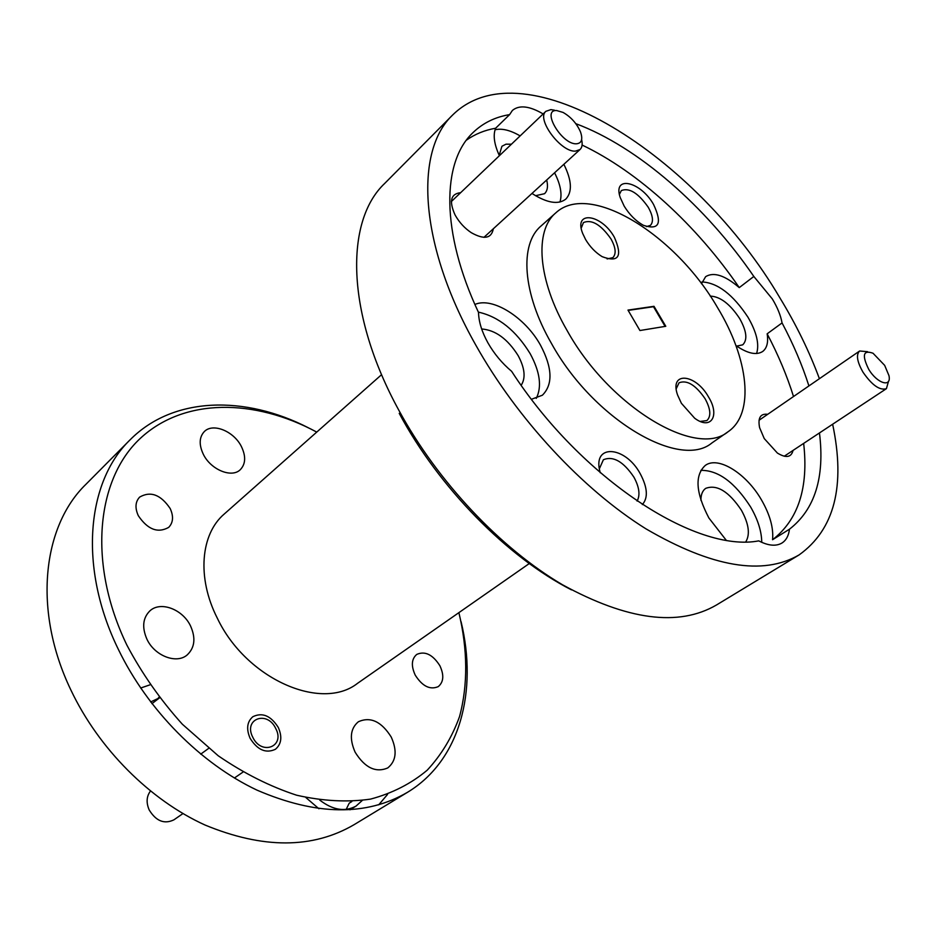 <?xml version="1.0" encoding="UTF-8"?>
<svg xmlns="http://www.w3.org/2000/svg" width="936" height="936" viewBox="0 0 936 936"><rect width="100%" height="100%" fill="white"/><g stroke="black" fill="none" stroke-linecap="round" stroke-linejoin="round"><path stroke-width="1.4" d="M819.398 378.706C809.394 351.62 796.208 324.64 779.84 297.765C697.039 156.675 524.686 44.308 452.767 114.882L384.649 183.479C344.776 221.095 345.735 313.408 398.83 410.237C437.545 481.63 500.596 548.391 562.548 584.801C627.389 620.275 678.705 627.003 716.496 604.984L799.157 554.872C834.491 529.507 845.653 485.971 832.642 424.23M316.742 432.093C254.615 398.642 184.228 397.554 140.271 438.411C96.49 479.033 87.341 563.32 126.898 645.138C141.968 673.569 160.454 699.929 182.344 724.218L218.217 755.773C243.91 773.382 270.048 786.521 296.607 795.202C322.78 801.134 347.431 802.444 370.539 799.11C392.289 793.295 411.185 783.643 427.237 770.164C441.418 754.861 452.182 737.006 459.529 716.602C468.105 684.731 467.626 649.022 458.886 612.647M461.074 621.668C477.851 690.862 460.208 760.477 407.523 792.289C366.292 816.344 316.099 815.619 256.932 790.101C200.76 763.577 147.771 710.178 118.416 649.502C78.133 567.391 86.732 481.595 130.057 439.861C173.347 396.115 245.162 395.296 308.482 427.846M138.306 515.689C147.677 529.554 157.81 533.462 168.679 527.389C173.242 522.627 173.733 516.333 170.176 508.529C160.77 494.641 150.591 490.827 139.651 497.098C135.299 501.79 134.843 507.991 138.306 515.689M415.233 675.137C422.358 686.287 430.034 690.113 438.259 686.626C443.676 682.028 444.214 675.067 439.873 665.718C432.724 654.557 425.014 650.777 416.754 654.416C411.489 658.944 410.986 665.847 415.233 675.137M250.099 738.282C257.482 750.028 265.918 753.691 275.406 749.28C281.432 744.167 282.403 736.901 278.308 727.494C270.878 715.712 262.384 712.12 252.837 716.719C247.034 721.785 246.121 728.968 250.099 738.282M159.05 697.191L157.365 699.18M159.553 697.846L151.936 703.661M159.529 697.811L150.626 701.953M318.954 808.786L305.85 797.53M351.562 801.555L349.198 803.193L346.191 809.394M349.198 803.193L351.854 801.544M362.185 800.526L356.054 806.072C344.974 812.12 332.877 810.131 319.761 800.105M585.644 239.616C590.09 246.964 595.588 252.638 602.14 256.651C618.708 262.899 622.779 256.429 614.344 237.229C601.555 214.04 573.277 210.038 582.66 233.415L585.644 239.616M607.09 258.944L612.858 257.657C616.414 253.89 615.794 247.654 610.986 238.937C600.935 224.605 591.751 219.153 583.456 222.557L581.233 228.103M681.396 403.299L694.664 418.216C711.067 430.63 720.205 415.642 708.529 396.969C695.542 373.452 669.064 371.159 677.582 395.004L681.396 403.299M700.268 421.422L706.879 420.58C711.29 416.344 710.705 409.067 705.1 398.748C695.74 385.047 687.059 379.724 679.056 382.777L676.225 388.744M624.183 206.142C629.53 214.777 635.953 221.165 643.465 225.33C659.108 230.408 662.477 223.447 653.55 204.446C640.563 181.315 612.425 174.903 620.217 197.508L624.183 206.142M646.39 226.641L650.403 225.389C653.737 221.809 653 215.736 648.18 207.16C638.188 193.003 629.238 187.469 621.328 190.57L619.421 194.372M642.342 504.574C648.262 497.87 647.583 487.656 640.329 473.897C625.108 445.29 591.435 443.418 600.28 472.774M637.1 501.099C640.353 495.097 639.3 487.141 633.953 477.22C623.446 461.553 613.267 455.727 603.404 459.716L599.403 468.69M460.641 192.687C450.789 193.787 448.906 201.146 454.99 214.777L455.621 215.912C459.611 222.756 464.818 228.337 471.241 232.654C484.087 239.885 491.447 238.586 493.342 228.758M767.695 414.309C760.418 413.408 757.715 417.854 759.599 427.658L764.244 438.575L777.407 453.071C786.088 458.324 791.306 457.447 793.049 450.415M808.915 385.925C802.257 365.122 793.307 344.12 782.063 322.92C780.706 315.455 777.465 307.453 772.317 298.923L753.831 276.459C706.083 206.692 637.919 146.788 575.804 123.669M782.063 322.92L767.157 333.813C768.468 342.26 766.97 348.157 762.688 351.48C756.44 355.493 747.525 353.527 735.93 345.571M756.592 353.515C759.517 344.237 756.627 332.116 747.922 317.14C732.958 294.512 717.655 282.789 702.012 281.935M531.484 399.262L542.377 395.226C553.094 384.509 552.462 367.836 540.505 345.197C525.26 317.444 492.441 296.618 474.903 304.457M543.149 113.935C529.448 105.932 519.199 104.773 512.39 110.448L509.605 114.625C495.144 117.012 482.929 123.014 472.961 132.643C441.769 161.893 440.634 231.812 478.518 312.448C478.741 321.762 481.876 331.894 487.913 342.833C494.138 353.761 502.035 363.25 511.606 371.3C581.197 478.893 696.197 553.082 758.745 540.868C768.292 545.782 776.026 546.507 781.946 543.032C786.182 540.318 788.685 535.708 789.457 529.214C814.905 509.406 824.908 477.325 819.468 432.947M536.269 398.385C542.049 386.755 540.014 371.849 530.174 353.679C515.911 330.478 498.642 316.625 478.366 312.121M789.457 529.214L772.563 539.721C773.662 527.974 769.977 514.73 761.518 499.988C746.402 473.522 718.24 455.785 705.334 465.391C694.535 475.219 695.717 492.757 708.891 517.994L726.102 540.095M761.752 542.342C761.623 531.426 757.914 519.655 750.649 507.019C734.795 482.344 718.193 470.129 700.853 470.352M531.976 193.448C547.034 203.042 558.312 204.925 565.8 199.111C572.481 191.974 571.837 180.367 563.858 164.303M559.939 202.036C562.36 194.349 560.57 184.603 554.58 172.786M555.738 212.917L541.031 226.009C519.421 244.027 522.323 293.038 551.444 343.418C593.155 419.293 679.735 469.977 711.863 442.985L728.032 431.765C755.141 413.49 748.507 358.43 717.421 307.406C675.581 234.889 589.703 181.057 555.738 212.917C534.339 230.736 537.65 279.852 567.146 330.607C609.441 407.02 696.279 458.546 728.032 431.765M130.057 439.861L85.995 484.24C42.459 526.278 32.643 610.553 70.902 690.054C98.771 748.823 149.994 800.011 204.972 825.002C262.922 848.987 312.612 848.882 354.042 824.71L407.523 792.289M381.595 374.657L224.254 514.016C200.69 534.011 196.689 577.652 217.257 618.064C246.086 679.033 321.469 711.816 357.552 683.327L529.273 563.554M452.767 114.882C414.472 150.731 418.731 244.074 475.593 344.74C517.058 418.907 582.765 489.446 645.898 528.805C711.851 567.274 762.945 575.968 799.157 554.872M546.683 180.004C548.227 186.264 547.513 190.827 544.541 193.705L535.544 195.706M700.924 500.315C700.888 494.606 702.503 490.604 705.767 488.335C716.988 484.204 728.863 491.494 741.394 510.214C748.8 523.739 750.286 534.257 745.84 541.769M481.654 328.969C495.483 330.057 507.663 338.961 518.193 355.692C524.85 368.164 525.845 378.027 521.188 385.281M710.272 296.115C720.217 296.501 730.01 303.978 739.651 318.521C746.682 331.098 747.712 339.862 742.728 344.834L736.702 346.109M203.287 454.206C210.694 469.72 231.765 478.366 240.295 469.685C245.665 464.045 246.051 456.394 241.476 446.718C234.047 431.309 212.917 422.545 204.282 431.613C199.192 437.147 198.853 444.682 203.287 454.206M355.142 752.216C364.853 767.766 375.722 773.019 387.715 767.965C396.185 761.085 397.367 750.789 391.248 737.088C381.455 721.492 370.504 716.379 358.406 721.726C350.298 728.5 349.21 738.668 355.142 752.216M140.646 688.042L150.052 684.813M146.905 639.148C154.557 655.902 176.576 664.326 187.188 654.931C194.77 647.735 195.905 638.118 190.581 626.055C182.859 609.383 160.688 600.842 149.959 610.81C142.81 617.865 141.792 627.319 146.905 639.148M654.007 306.306L627.974 310.085L639.932 330.525L665.788 326.29L654.007 306.306L653.503 306.715L665.11 326.407M628.161 310.389L653.503 306.715M582.087 145.045C638.516 171.873 696.992 225.798 739.253 287.609L753.831 276.459M772.563 539.721C798.314 519.772 808.669 487.668 803.661 443.407M793.517 396.525C787.036 375.804 778.249 354.896 767.157 333.813M499.18 155.271L501.93 146.273L505.99 144.179L511.454 144.191M378.694 804.843L387.562 794.395M571.498 589.879C507.452 557.189 439.148 487.89 399.227 413.361M466.397 140.178C474.926 134.141 484.661 130.151 495.624 128.232L509.605 114.625M739.253 287.609C724.944 275.348 713.735 271.697 705.639 276.658L701.497 283.748M495.624 128.232C492.898 135.112 494.161 144.273 499.391 155.704M520.135 135.907C510.319 130.198 501.965 128.15 495.062 129.765M150.45 791.084C146.484 796.372 146.074 802.678 149.21 809.991C156.09 821.141 164.315 824.429 173.897 819.842L182.953 813.583M252.779 737.252C261.553 756.054 285.492 746.483 275.722 728.489C267.263 710.05 243.126 718.871 252.779 737.252M868.69 369.252C877.137 383.584 891.762 387.984 888.954 375.605L884.66 365.356L873.042 353.246C863.203 349.76 861.752 355.095 868.69 369.252M888.545 381.186L886.415 388.662C879.828 390.71 872.024 385.222 863.015 372.212C857.048 361.705 855.913 354.639 859.634 351L867.543 351.679M556.721 110.553C540.914 109.325 561.764 144.706 576.424 143.805C581.665 143.29 583.023 139.347 580.519 131.976C576.822 123.517 571.007 117 563.086 112.437L556.721 110.553M581.63 139.639C582.683 144.179 582.157 147.467 580.039 149.514L575.465 151.129C560.875 152.428 535.965 118.837 545.91 111.302L550.918 109.617L554.404 110.179M356.054 806.072L349.994 809.815M234.409 778.015L242.915 772.141M200.702 754.159L208.681 748.367M886.415 388.662L784.239 456.241M859.634 351L759.037 420.276M545.91 111.302L451.386 201.521M580.039 149.514L483.935 237.358"/></g></svg>
